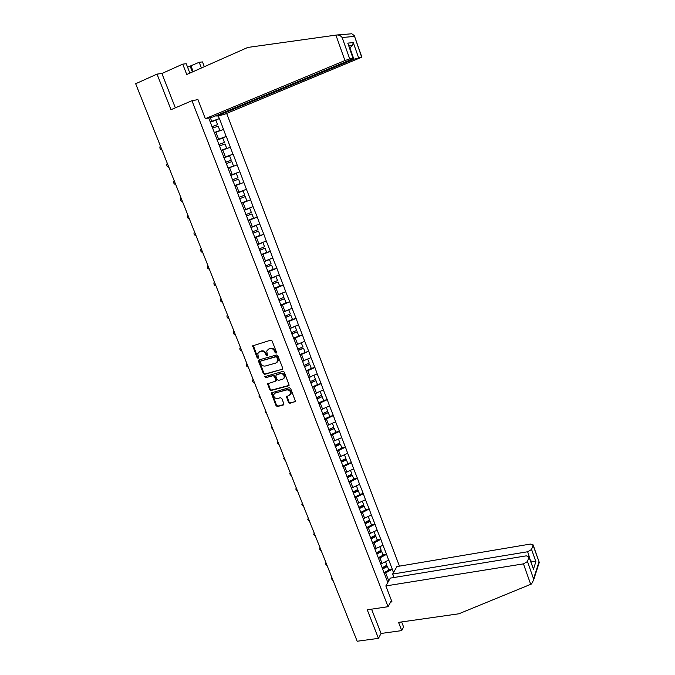 <?xml version="1.0" encoding="UTF-8"?>
<svg xmlns="http://www.w3.org/2000/svg" width="675" height="675" viewBox="0 0 675 675"><rect width="100%" height="100%" fill="white"/><g stroke="black" fill="none" stroke-linecap="round" stroke-linejoin="round"><path stroke-width="1.01" d="M276.1 353.168L276.497 352.232L272.093 340.942L270.7 340.166L252.678 345.845L257.133 357.758L258.095 358.298L258.5 357.885L257.766 353.573L259.656 351.683L261.098 351.262C263.056 350.933 264.524 351.759 265.52 353.751L266.085 355.202L267.055 355.742L267.477 355.32L266.735 351.042L268.658 349.093L270.118 348.671C272.084 348.334 273.569 349.161 274.565 351.169L275.13 352.62L276.1 353.168M288.562 402.502L289.938 403.287L295.481 401.372L290.63 388.446L289.246 387.661L271.223 392.901L276.067 405.734L277.433 406.519L283.306 405L283.863 403.718L281.812 398.503L280.437 397.718L277.526 398.486C274.936 398.52 273.67 397.221 273.729 394.588L275.349 392.951L286.816 389.914C289.398 389.855 290.672 391.146 290.655 393.77L288.993 395.483L286.453 396.613L288.562 402.502L289.01 402.089L290.385 402.874L295.414 401.566M367.251 609.82L378.447 638.356L357.185 641.25L135.667 83.734L157.03 74.107L171.003 109.696L191.962 100.718L388.066 606.69L367.251 609.82M282.167 369.529L282.732 368.204L277.872 355.75L276.48 354.974L259.048 359.918L258.508 361.243L263.368 373.562L264.735 374.338L282.69 369.124M284.276 372.153L289.153 385.189L288.529 385.83L271.105 390.479L269.738 389.703L267.629 383.78L275.257 381.274L275.813 379.966L274.438 376.473L273.063 375.688L265.748 377.696L264.752 376.658L282.884 371.368L284.276 372.153M391.466 600.497L388.066 606.69M399.473 566.139L226.665 113.417M191.962 100.718L197.969 99.613M388.665 569.725L392.259 569.126L388.783 560.056L380.717 564.038M392.259 569.126L393.449 572.636M387.821 582.466L241.709 203.538M230.631 175.272L239.861 171.745L246.417 189.287L238.984 192.097L236.351 185.262L234.875 185.811L241.557 203.605M234.875 185.811L208.693 117.922M218.227 115.796L219.308 118.606L210.06 121.93M212.667 121.373L219.308 118.606M219.468 118.564L226.15 136.46L216.953 139.809M217.485 139.97L226.15 136.46M226.311 136.418L232.951 154.195L223.805 157.57M223.881 157.764L232.951 154.195M233.111 154.145L239.709 171.796L230.605 175.196M241.397 203.183L250.619 199.808L246.417 189.287M250.619 199.808L253.074 206.643L244.215 210.035M248.02 220.379L257.251 217.088L253.074 206.643M257.251 217.088L259.689 223.889L250.872 227.298M255.968 236.976L263.832 234.259L259.689 223.889M263.832 234.259L266.254 241.009L257.479 244.443M264.094 253.412L270.371 251.302L266.254 241.009M270.371 251.302L272.776 258.019L264.052 261.47M271.544 269.975L276.86 268.228L272.776 258.019M276.86 268.228L279.256 274.902L270.565 278.387M278.623 286.529L283.314 285.044L279.256 274.902M283.314 285.044L285.685 291.676L277.13 295.152M285.483 303.05L289.718 301.742L285.685 291.676M289.718 301.742L292.073 308.332L283.475 311.858M292.182 319.486L296.072 318.322L292.073 308.332M296.072 318.322L298.418 324.877L289.862 328.421M293.448 338.167L302.392 334.8L298.418 324.877M302.392 334.8L304.72 341.314L296.207 344.874M299.759 354.544L308.669 351.16L304.72 341.314M308.669 351.16L310.981 357.632L302.51 361.218M311.285 368.39L314.896 367.411L310.981 357.632M314.896 367.411L317.199 373.849L308.77 377.452M317.478 384.505L321.089 383.552L317.199 373.849M321.089 383.552L323.376 389.948L314.989 393.576M323.629 400.503L327.24 399.583L323.376 389.948M327.24 399.583L329.51 405.945L321.165 409.59M329.738 416.399L333.349 415.513L329.51 405.945M333.349 415.513L335.61 421.833L327.299 425.503M335.804 432.194L339.415 431.333L335.61 421.833M339.415 431.333L341.66 437.619L333.391 441.307M341.837 447.879L345.44 447.044L341.66 437.619M345.44 447.044L347.676 453.296L339.441 457M347.819 463.455L351.43 462.662L347.676 453.296M351.43 462.662L353.649 468.872L345.457 472.593M353.776 478.938L357.379 478.17L353.649 468.872M357.379 478.17L359.581 484.346L351.43 488.084M359.682 494.319L363.285 493.577L359.581 484.346M363.285 493.577L365.479 499.719L357.362 503.474M365.555 509.6L369.157 508.882L365.479 499.719M369.157 508.882L371.334 514.991L363.26 518.763M371.393 524.779L374.988 524.087L371.334 514.991M374.988 524.087L377.156 530.162L369.115 533.959M377.182 539.857L380.784 539.198L377.156 530.162M380.784 539.198L382.936 545.24L374.937 549.045M382.944 554.842L386.539 554.209L382.936 545.24M386.539 554.209L388.682 560.216M382.177 563.785L379.924 557.93L378.304 558.217M386.446 554.369L379.924 557.93M376.397 548.783L374.127 542.894L372.507 543.189M380.683 539.359L374.127 542.894M370.583 533.68L368.297 527.749L366.677 528.061M374.887 524.247L368.297 527.749M364.728 518.484L362.424 512.511L360.804 512.831M369.056 509.034L362.424 512.511M358.83 503.179L356.518 497.171L354.89 497.5M363.184 493.72L356.518 497.171M352.898 487.78L350.561 481.731L348.941 482.077M357.269 478.313L350.561 481.731M346.925 472.272L344.579 466.189L342.951 466.543M351.321 462.797L344.579 466.189M340.909 456.671L338.546 450.537L336.926 450.908M345.33 447.179L338.546 450.537M334.859 440.961L332.48 434.784L330.851 435.173M339.297 431.46L332.48 434.784M328.767 425.14L326.371 418.93L324.743 419.327M333.231 415.631L326.371 418.93M322.633 409.219L320.22 402.967L318.592 403.38M327.122 399.701L320.22 402.967M316.457 393.196L314.035 386.893L312.407 387.323M320.971 383.662L314.035 386.893M310.238 377.055L307.8 370.718L306.172 371.157M314.778 367.521L307.8 370.718M303.978 360.813L301.523 354.426L299.894 354.89M308.543 351.262L301.523 354.426M297.683 344.452L295.203 338.032L293.574 338.504M302.265 334.901L295.203 338.032M291.338 327.991L288.841 321.519L287.212 322.009M295.945 318.423L288.841 321.519M284.951 311.411L282.437 304.898L280.808 305.395M289.583 301.835L282.437 304.898M278.522 294.713L275.991 288.157L274.362 288.672M283.179 285.128L275.991 288.157M272.042 277.906L269.502 271.299L267.865 271.839M276.725 268.312L269.502 271.299M265.52 260.98L262.963 254.332L261.326 254.88M270.228 251.378L262.963 254.332M258.955 243.937L256.373 237.246L254.745 237.811M263.689 234.326L256.373 237.246M252.349 226.783L249.75 220.033L248.113 220.615M257.108 217.156L249.75 220.033M245.692 209.503L243.076 202.711L241.439 203.31M250.476 199.868L243.076 202.711M238.984 192.097L237.507 192.645M243.793 182.461L236.351 185.262M232.234 174.572L229.584 167.687L228.108 168.261M237.077 164.928L229.584 167.687M225.433 156.929L222.767 149.993L221.29 150.576M230.302 147.277L222.767 149.993M218.59 139.151L215.899 132.173L214.422 132.773M223.484 129.49L215.899 132.173M211.688 121.255L210.271 117.568M189.852 73.119L186.241 63.737L182.731 64.133L161.907 73.499L157.03 74.107M378.447 638.356L381.071 633.462L371.571 609.171M388.749 580.846L385.678 572.881L384.058 573.151M392.167 569.287L385.678 572.881M276.497 352.814L275.029 350.798C274.042 348.798 272.557 347.971 270.591 348.308L270.118 348.671M267.975 349.388L270.591 348.308M259.006 351.962L261.579 350.899C263.537 350.57 265.005 351.397 265.992 353.388L267.452 355.396M253.277 345.254L257.614 357.387L258.483 357.944M259.04 359.927L263.841 373.174L265.216 373.95L282.623 369.149M276.961 357.303L275.982 356.754L260.685 361.091L260.305 362.011L260.904 363.53C261.883 365.504 263.351 366.331 265.3 366.019L275.754 363.082L277.712 361.083L276.961 357.303L277.425 356.932L276.455 356.383L275.982 356.754M260.812 360.99L276.455 356.383M276.986 362.365L278.176 360.712L278.024 358.459L277.56 358.838M277.425 356.932L278.024 358.459M268.169 383.189L270.202 389.306L271.569 390.082L289.077 385.4M275.78 380.86L276.277 379.569L274.902 376.076L273.527 375.3L265.748 377.696M265.241 376.22L266.22 377.308M282.606 379.282L284.251 377.587C284.302 374.912 283.019 373.613 280.412 373.68L276.353 374.785L275.797 376.102L277.172 379.595L278.547 380.379L282.606 379.282M283.728 378.591L284.707 377.19C284.757 374.524 283.475 373.224 280.876 373.292L280.412 373.68M276.294 374.811L280.876 373.292M286.976 396.014L289.01 402.089M290.174 394.732L291.102 393.356C291.127 390.741 289.845 389.45 287.272 389.509L286.816 389.914M274.674 393.255L287.272 389.509M271.755 392.31L276.531 405.321L277.889 406.097L283.854 404.553M160.388 145.952L160.135 146.256C159.486 148.162 160.085 149.377 161.949 149.884M211.891 126.672L217.603 124.656L215.907 120.234L210.187 122.251M211.933 126.782L217.603 124.656M214.363 132.612L219.873 130.545L214.321 132.519M212.465 128.166L218.177 126.141L219.873 130.545M167.307 163.375L167.029 163.721C166.421 165.603 167.029 166.793 168.86 167.282M218.767 144.509L224.454 142.467L222.767 138.08L217.072 140.122M218.793 144.585L224.454 142.467M221.214 150.382L226.699 148.314L221.189 150.314M219.341 145.994L225.02 143.944L226.699 148.314M174.184 180.681L173.872 181.077C173.315 182.917 173.931 184.081 175.728 184.553M225.602 162.228L231.247 160.152L229.576 155.798L223.914 157.866M225.619 162.27L231.247 160.152M228.015 168.016L233.483 165.966L227.998 167.991M226.167 163.696L231.812 161.62L233.483 165.966M181.01 197.868L180.672 198.307C180.157 200.112 180.782 201.251 182.545 201.715M232.377 179.812L237.997 177.719L236.334 173.391L230.715 175.483M232.386 179.828L237.997 177.719M234.613 185.591L240.216 183.49L234.613 185.591M232.942 181.271L238.562 179.17L240.216 183.49M187.793 214.928L187.422 215.409C186.95 217.19 187.582 218.303 189.312 218.751M239.119 197.277L244.704 195.159L243.051 190.865L237.457 192.982L243.051 190.865M241.329 203.023L246.907 200.888L245.261 196.602L239.676 198.728M239.667 198.703L245.261 196.602M194.527 231.879L194.138 232.403C193.7 234.149 194.332 235.238 196.037 235.676M245.801 214.625L251.362 212.473L249.725 208.212L244.316 210.296M244.299 210.254L249.725 208.212M248.003 220.328L253.547 218.168L251.91 213.916L246.358 216.067M246.341 216.008L251.91 213.916M335.922 35.117L336.876 34.99C338.926 34.855 340.689 35.699 342.157 37.513L349.726 58.928L344.942 60.564L335.922 35.117L247.776 47.444L186.739 74.503L182.731 64.133M216.565 115.467L216.81 116.108L224.083 114.488L361.859 57.139L353.894 59.206L349.912 47.908L352.434 45.52L353.253 42.559L358.543 57.611M216.81 116.108L353.894 59.206M187.566 67.188L199.201 62.286L202.5 61.914L204.331 66.698M201.395 68.006L199.201 62.286M337.298 34.948L345.001 34.366M195.978 99.984L197.809 99.2L205.327 118.673L212.929 116.977L350.873 59.662L353.211 58.43L349.726 58.928M205.327 118.673L344.942 60.564M161.907 73.499L175.348 107.84M191.008 65.947L193.193 71.634M192.383 71.997L190.097 66.057M353.017 58.43L348.427 44.871M361.673 57.147L354.308 35.632L351.785 33.775L345.431 34.29M385.838 585.934L523.446 563.87L527.453 561.541L529.04 556.681L526.238 555.854L390.319 578.104L385.838 585.934L391.989 601.864L390.597 602.075M527.453 561.541L533.562 578.812L533.579 580.078L531.47 584.002L458.84 613.794L398.554 622.375L401.735 630.602L403.582 626.957L401.642 621.937M401.735 630.602L381.071 633.462M531.579 549.492L533.098 544.852L530.339 544.075L396.908 566.57L392.614 574.096L527.664 551.753L531.579 549.492L535.883 561.718L530.558 561.001M393.922 577.513L392.614 574.096M532.82 567.397L528.989 557.052M538.987 563.237L539.266 562.376L533.056 545.197M201.218 248.721L200.804 249.269C200.399 250.99 201.04 252.062 202.719 252.492M252.45 231.846L257.968 229.677L256.34 225.442L250.965 227.551M250.94 227.475L256.34 225.442M254.627 237.507L260.145 235.33L258.517 231.103L252.998 233.28M252.965 233.196L258.517 231.103M207.866 265.435L207.428 266.026C207.056 267.713 207.697 268.768 209.351 269.182M259.04 248.957L264.532 246.755L262.921 242.553L257.572 244.679M257.529 244.578L262.921 242.553M261.208 254.576L266.692 252.366L265.081 248.172L259.588 250.374M259.546 250.256L265.081 248.172M214.464 282.049L214.009 282.673C213.671 284.327 214.312 285.356 215.941 285.77M265.596 265.942L271.055 263.723L269.452 259.546L264.136 261.698M266.38 260.634L269.452 259.546M264.085 261.562L265.477 260.997M267.747 271.527L273.198 269.291L271.595 265.132L266.136 267.351M266.085 267.207L271.595 265.132M221.02 298.544L220.539 299.194C220.236 300.822 220.877 301.835 222.488 302.24M272.101 282.808L277.526 280.564L275.932 276.421L270.65 278.598M270.591 278.429L271.198 278.176M274.236 288.36L279.661 286.099L278.066 281.964L272.641 284.209M272.573 284.04L278.066 281.964M227.526 314.93L227.036 315.613C226.758 317.208 227.407 318.203 228.985 318.6M278.564 299.565L283.964 297.295L282.378 293.178L277.121 295.38M280.682 305.075L286.073 302.797L284.496 298.688L279.096 300.957M279.02 300.755L284.496 298.688M233.997 331.206L233.491 331.914C233.229 333.475 233.887 334.454 235.44 334.851M284.977 316.212L290.351 313.917L288.773 309.825L283.551 312.044M287.086 321.68L292.444 319.376L290.874 315.293L285.508 317.587M285.424 317.36L290.874 315.293M240.418 347.372L239.895 348.106C239.667 349.642 240.317 350.603 241.852 350.992M291.355 332.733L296.688 330.421L295.127 326.354L289.929 328.598M291.878 334.108L297.219 331.788L298.772 335.846M291.777 333.847L297.219 331.788M246.797 363.428L246.265 364.188C246.054 365.698 246.712 366.643 248.231 367.023M297.683 349.152L302.991 346.815L301.202 342.883M296.274 345.043L297.498 344.512M298.207 350.511L303.514 348.173L305.066 352.198M298.097 350.224L303.514 348.173M253.133 379.384L252.593 380.16C252.408 381.645 253.058 382.582 254.559 382.953M303.969 365.453L309.251 363.099L307.716 359.117M302.569 361.378L303.607 360.914M306.037 370.811L311.31 368.449L309.766 364.449L304.493 366.812M304.366 366.491L309.766 364.449M259.436 395.229L258.879 396.031L260.845 398.782M310.213 381.653L315.47 379.274L313.959 375.342M308.821 377.595L309.707 377.198M312.272 386.977L317.512 384.59L315.984 380.616L310.736 382.995M310.601 382.649L315.984 380.616M265.688 410.974L265.123 411.792L267.089 414.501M316.415 397.735L321.637 395.339L320.152 391.458M315.039 393.711L315.782 393.365M318.457 403.026L323.671 400.621L322.152 396.672L316.938 399.077M316.794 398.706L322.152 396.672M271.907 426.617L271.333 427.444L273.299 430.118M322.582 413.716L327.772 411.294L326.303 407.472M321.207 409.717L321.848 409.421M324.608 418.964L329.788 416.543L328.286 412.619L323.089 415.041M322.937 414.644L328.286 412.619M278.075 442.15L277.493 443.002L279.458 445.635M328.7 429.587L333.863 427.148L332.421 423.377M327.341 425.613L327.881 425.36M330.716 434.81L335.872 432.354L334.37 428.465L329.206 430.903M329.046 430.481L334.37 428.465M284.209 457.591L283.618 458.452L285.584 461.042M334.927 445.289L339.922 442.893L338.487 439.172M333.425 441.408L333.889 441.188M336.783 450.537L341.904 448.073L340.419 444.201L335.289 446.664M335.112 446.217L339.846 443.947L340.419 444.201M290.309 472.922L289.71 473.799L291.668 476.356M340.968 460.949L345.929 458.536L344.52 454.866M342.807 466.163L347.903 463.674L346.427 459.835L341.322 462.316M341.137 461.843L345.845 459.557L346.427 459.835M296.359 488.16L295.751 489.046L297.717 491.577M346.967 476.508L351.903 474.078L350.511 470.458M348.798 481.688L353.869 479.182L352.401 475.369L347.321 477.866M347.127 477.368L351.81 475.065L352.401 475.369M302.375 503.297L301.767 504.2L303.725 506.689M352.924 491.965L357.834 489.518L356.468 485.949M354.738 497.112L359.783 494.589L358.332 490.792L353.278 493.315M353.219 492.725L357.725 490.472L358.332 490.792M308.348 518.341L307.733 519.244L309.69 521.708M358.847 507.322L363.732 504.849L362.382 501.331M360.652 512.435L365.673 509.895L364.222 506.123L359.193 508.663M359.125 508.047L363.614 505.778L364.222 506.123M314.288 533.284L313.664 534.203L315.622 536.633M364.728 522.577L369.588 520.087L368.255 516.62M366.517 527.664L371.512 525.099L370.077 521.353L365.217 523.842M364.998 523.268L369.461 520.982L370.077 521.353M320.186 548.134L319.562 549.053L321.511 551.458M370.567 537.73L375.41 535.224L374.093 531.807M372.355 542.784L377.317 540.202L375.891 536.482L371.056 538.987M370.828 538.388L375.266 536.093L375.891 536.482M326.05 562.891L325.418 563.819L327.367 566.19M376.38 552.791L381.189 550.268L379.89 546.893M378.143 557.812L383.088 555.213L381.67 551.517L376.861 554.04M376.616 553.416L381.038 551.104L381.67 551.517M331.872 577.547L331.239 578.483L333.18 580.829M382.143 567.751L386.927 565.211L385.653 561.878M383.906 572.737L388.817 570.122L387.408 566.452L382.624 568.991M382.379 568.35L386.767 566.013L387.408 566.452M275.029 350.798L274.565 351.169M269.131 348.73L268.658 349.093M266.566 354.831L266.085 355.202M265.992 353.388L265.52 353.751M261.579 350.899L261.098 351.262M260.137 351.321L259.656 351.683M257.614 357.387L257.133 357.758M253.209 346.233L252.72 346.596M275.594 352.257L275.13 352.62M265.216 373.95L264.735 374.338M263.841 373.174L263.368 373.562M258.989 360.863L258.508 361.243M261.166 360.712L260.685 361.091M288.984 385.433L288.529 385.83M271.569 390.082L271.105 390.479M270.202 389.306L269.738 389.703M268.144 384.075L267.671 384.472M276.277 379.569L275.813 379.966M274.902 376.076L274.438 376.473M273.527 375.3L273.063 375.688M276.817 374.397L276.353 374.785M286.959 396.866L286.512 397.271M275.805 392.555L275.349 392.951M283.753 404.587L283.306 405M277.889 406.097L277.433 406.519M276.531 405.321L276.067 405.734M271.738 393.179L271.274 393.584M295.296 401.6L294.857 402.022M290.385 402.874L289.938 403.287M354.4 36.425L342.157 37.513M347.625 43.158L353.253 42.559M533.562 578.812L538.962 562.03M535.883 561.718L533.351 569.43M530.71 584.364L523.446 563.87M530.727 561.473L527.664 551.753M253.167 345.482L252.678 345.845M258.938 360.138L258.457 360.509M278.176 360.712L277.712 361.083M268.093 383.383L267.629 383.78M276.328 380.261L275.864 380.649M265.224 376.27L264.752 376.658M284.707 377.19L284.251 377.587M286.909 396.208L286.453 396.613M291.102 393.356L290.655 393.77M271.688 392.496L271.223 392.901M353.211 58.43L348.123 43.993M348.806 45.934L352.434 45.52M354.308 35.632L361.859 57.139M529.04 556.681L533.166 568.384M533.098 544.852L539.232 562.317M533.579 580.078L539.266 562.376"/></g></svg>
